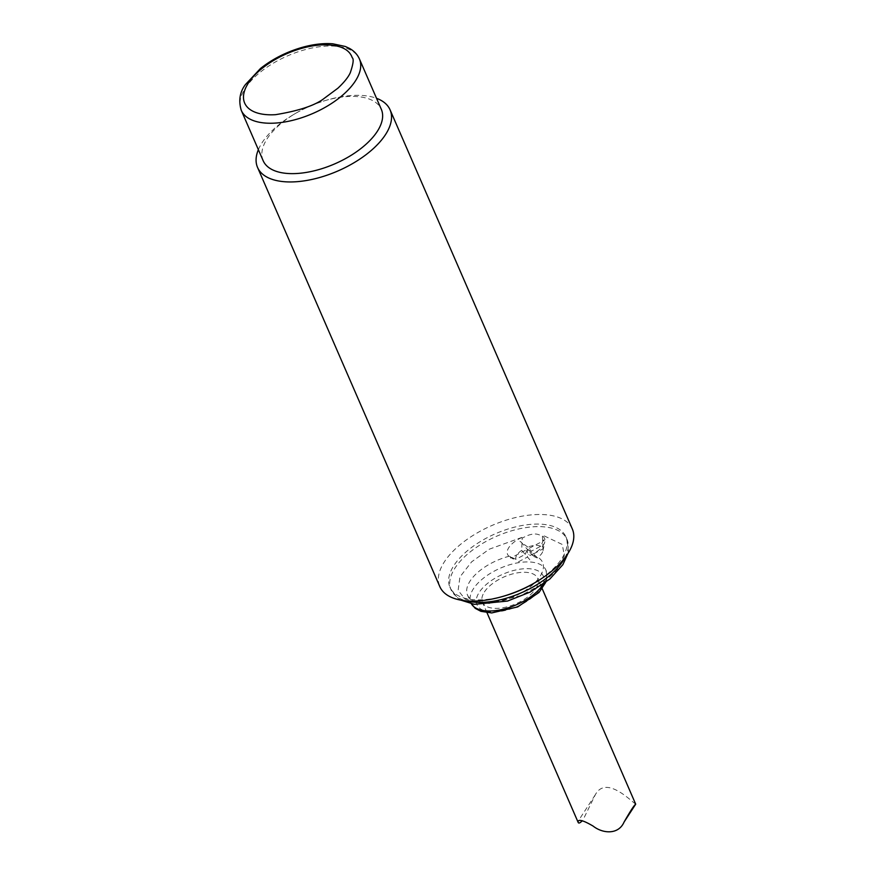 <?xml version="1.0" encoding="UTF-8"?>
<svg xmlns="http://www.w3.org/2000/svg" width="876" height="876" viewBox="0 0 876 876"><rect width="100%" height="100%" fill="white"/><g stroke="black" fill="none" stroke-linecap="round" stroke-linejoin="round"><path stroke-width="0.66" stroke-dasharray="4.38 3.29" d="M532.794 555.658L527.319 549.296L527.505 557.048L531.841 562.085M258.365 149.676A72.248 35.27 156.5 0 1 262.143 142.624A72.248 35.27 156.5 0 1 293.767 114.438A72.248 35.27 156.5 0 1 326.606 100.16A72.248 35.27 156.5 0 1 376.527 98.298M572.335 528.995A72.248 35.27 -23.5 0 0 513.413 518.077A72.248 35.27 -23.5 0 0 444.406 561.79A72.248 35.27 -23.5 0 0 439.818 586.613M263.161 160.702A64.419 31.448 156.5 0 1 267.246 138.572A64.419 31.448 156.5 0 1 295.453 113.442A64.419 31.448 156.5 0 1 324.733 100.707A64.419 31.448 156.5 0 1 381.323 109.325M534.174 583.153A63.225 30.857 -23.5 0 0 565.863 536.769A63.225 30.857 -23.5 0 0 514.311 527.21A63.225 30.857 -23.5 0 0 453.921 565.469A63.225 30.857 -23.5 0 0 449.914 587.183A63.225 30.857 -23.5 0 0 505.441 595.636M543.624 539.824L540.7 546.252L531.316 551.179L527.801 547.084L519.961 541.357M540.7 546.252A14.585 7.117 -23.5 0 0 527.801 547.084M520.902 541.828L527.319 549.296L531.316 551.179M635.746 803.829C635.023 805.46 606.729 773.442 595.319 794.74L583.274 819.399M533.714 556.424L537.13 557.935A14.585 7.117 -23.5 0 0 542.989 550.719A14.585 7.117 -23.5 0 0 542.989 548.913L542.507 536.911C537.733 532.641 530.965 533.079 522.195 538.225L521.691 550.292L525.217 554.388L515.833 559.315L510.029 556.61M525.217 554.388L527.319 549.296L544.412 540.306M484.384 591.979A30.102 14.695 156.5 0 1 513.139 573.769A30.102 14.695 156.5 0 1 537.689 578.313A30.102 14.695 156.5 0 1 515.942 603.794A30.102 14.695 156.5 0 1 482.468 602.327A30.102 14.695 156.5 0 1 484.384 591.979M521.691 550.292A14.585 7.117 -23.5 0 0 515.833 559.315M537.13 557.935L533.604 553.84L527.319 549.296L510.566 558.1M510.15 557.059L513.358 559.085M509.985 556.534L516.128 560.728M518.482 561.79L527.505 557.048M509.394 556.194A40.942 19.984 -23.5 0 0 467.51 595.078L471.376 603.849A40.942 19.984 156.5 0 1 470.861 602.787A40.942 19.984 156.5 0 1 473.456 588.727A40.942 19.984 156.5 0 1 518.712 562.655A40.942 19.984 156.5 0 1 532.082 562.184A40.942 19.984 156.5 0 1 545.956 570.134A40.942 19.984 156.5 0 1 543.536 583.909M521.877 537.503A20.148 9.833 -23.5 0 0 508.617 555.964M467.51 595.078A40.942 19.984 -23.5 0 0 525.359 590.402A40.942 19.984 -23.5 0 0 528.732 554.464M529.794 555.504A20.148 9.833 -23.5 0 0 544.817 541.707A20.148 9.833 -23.5 0 0 542.682 536.156M533.604 553.84L542.989 548.913M522.03 537.36L489.224 549.219L471.66 561.823L459.955 576.879L458.115 590.38L465.134 599.206L488.983 603.498L520.738 595.614L540.35 585.058L556.643 570.626L564.33 555.833L562.315 544.489L543.197 535.433L542.507 536.035M241.25 110.31A64.419 31.448 156.5 0 1 245.335 88.18A64.419 31.448 156.5 0 1 306.874 49.198A64.419 31.448 156.5 0 1 359.412 58.933M564.746 558.012A63.225 30.857 -23.5 0 0 566.969 539.298A63.225 30.857 -23.5 0 0 544.5 526.903A63.225 30.857 -23.5 0 0 455.027 567.998A63.225 30.857 -23.5 0 0 451.02 589.723A63.225 30.857 -23.5 0 0 466.207 600.848M543.01 584.292A36.124 17.64 -23.5 0 0 521.1 569.039A36.124 17.64 -23.5 0 0 479.249 592.307A36.124 17.64 -23.5 0 0 498.236 611.7A36.124 17.64 -23.5 0 0 542.551 585.387M295.453 113.442L293.767 114.438M324.733 100.707L326.606 100.16M595.319 794.74L578.193 821.119M567.867 553.632L568.382 551.059L566.969 539.298L565.863 536.769M460.875 600.148L458.455 598.637L451.02 589.723L449.914 587.183M542.189 588.672L541.412 586.876M540.908 585.726L537.689 578.313M486.979 612.674L482.468 602.327M545.956 570.134L547.029 577.142L545.781 582.266M542.989 550.719L544.817 541.707"/><path stroke-width="1.31" d="M376.527 98.298A72.248 35.27 156.5 0 1 390.072 109.828A72.248 35.27 156.5 0 1 385.484 134.641A72.248 35.27 156.5 0 1 316.477 178.365A72.248 35.27 156.5 0 1 257.555 167.447A72.248 35.27 156.5 0 1 258.365 149.676M257.555 167.447L439.818 586.613A72.248 35.27 -23.5 0 0 503.284 596.282A72.248 35.27 -23.5 0 0 536.123 582.003A72.248 35.27 -23.5 0 0 572.335 528.995L390.072 109.828M359.412 58.933L381.323 109.325A64.419 31.448 156.5 0 1 377.238 131.466A64.419 31.448 156.5 0 1 315.699 170.437A64.419 31.448 156.5 0 1 263.161 160.702L241.25 110.31C238.414 100.543 239.805 91.958 245.433 84.567L260.5 68.47C272.359 59.108 286.014 52.144 301.475 47.578C312.798 44.326 323.244 43.066 332.792 43.8L345.286 46.472L349.513 48.421C354.123 50.994 357.419 54.498 359.412 58.933A64.419 31.448 156.5 0 1 312.874 113.464A64.419 31.448 156.5 0 1 241.25 110.31M503.284 596.282L505.441 595.636A63.225 30.857 -23.5 0 0 534.174 583.153L536.123 582.003M320.879 44.939C346.973 43.778 351.035 54.465 352.261 57.739C353.926 58.966 353.269 63.948 350.301 72.697C348.298 77.165 344.159 82.333 337.884 88.213L324.514 98.145C315.623 105.251 299.318 110.759 275.59 114.668A58.407 28.514 156.5 0 1 248.379 83.023A58.407 28.514 156.5 0 1 320.879 44.939M582.332 820.724C579.934 823.144 578.521 823.648 578.094 822.236L578.193 821.119C579.419 819.301 584.402 820.965 593.118 826.09C602.6 833.634 618.39 835.036 624.04 822.126C630.337 811.077 634.213 805.099 635.691 804.179L542.189 588.672M466.207 600.848A63.225 30.857 -23.5 0 0 564.746 558.012M542.551 585.387A36.124 17.64 -23.5 0 0 543.01 584.292M543.536 583.909A40.942 19.984 156.5 0 1 505.605 608.612A40.942 19.984 156.5 0 1 471.397 603.849L475.241 608.338L480.891 611.328L491.677 612.937L517.683 606.915L539.025 592.45L545.781 582.266M624.03 822.126L635.691 804.179M541.412 586.876L540.908 585.726M578.094 822.236L486.979 612.674M460.875 600.148L474.387 604.341L507.543 601.067L530.232 592.023L549.81 579.058L562.885 564.659L567.867 553.632"/></g></svg>
